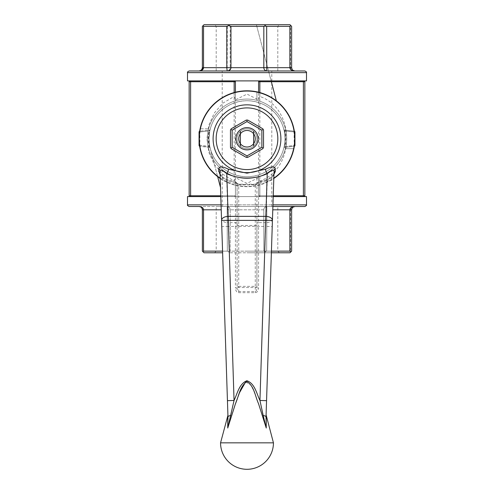 <?xml version="1.0" encoding="UTF-8"?>
<svg xmlns="http://www.w3.org/2000/svg" width="494" height="494" viewBox="0 0 494 494"><rect width="100%" height="100%" fill="white"/><g stroke="black" fill="none" stroke-linecap="round" stroke-linejoin="round"><path stroke-width="0.37" stroke-dasharray="2.47 1.85" d="M199.656 146.243A0.827 0.827 0 0 0 199.792 146.267L199.897 145.446L209.765 146.397A38.013 38.013 0 0 1 208.987 138.74C209.32 159.982 225.258 176.265 246.963 176.759C268.6 176.321 284.698 160.05 285.013 138.783C284.692 117.455 268.736 101.245 247.037 100.727C225.388 101.202 209.314 117.374 208.987 138.74A38.013 38.013 0 0 1 247 100.727A38.013 38.013 0 0 1 285.013 138.74A38.013 38.013 0 0 1 247 176.759A38.013 38.013 0 0 1 208.987 138.74L209.765 146.397A38.013 38.013 0 0 1 209.765 131.089L208.987 138.74A38.013 38.013 0 0 1 209.765 131.089L208.956 130.922L209.45 130.033A0.827 0.827 0 0 0 210.148 129.416A0.827 0.827 0 0 1 209.45 130.033L199.792 131.219L209.45 130.033L209.32 130.836L199.545 132.034L208.956 130.922A38.841 38.841 0 0 0 208.956 146.564L209.45 147.453A0.827 0.827 0 0 1 210.148 148.07A0.827 0.827 0 0 0 209.45 147.453L199.792 146.267L209.45 147.453L209.32 146.65L209.783 146.483C208.727 141.321 208.727 136.165 209.783 131.003L209.32 130.836C208.246 136.109 208.246 141.377 209.32 146.65L199.545 145.446A0.827 0.346 -83 0 0 199.792 146.267A0.827 0.827 0 0 1 199.07 145.446L199.897 145.446L199.792 131.219A0.827 0.827 0 0 0 199.656 131.243M210.104 147.897L217.638 176.624L210.104 147.897M294.93 145.446A0.827 0.827 0 0 1 294.208 146.267L284.55 147.453L285.044 146.564L284.235 146.397L283.852 148.07L284.217 146.483C285.273 141.321 285.273 136.165 284.217 131.003L283.852 129.416L284.235 131.089L285.044 130.922L284.55 130.033L284.68 130.836L284.217 131.003C285.273 136.165 285.273 141.321 284.217 146.483L284.68 146.65L284.55 147.453L294.208 146.267A0.827 0.346 83 0 0 294.455 145.446L294.455 132.034A0.827 0.346 97 0 0 294.208 131.219A0.827 0.827 0 0 1 294.93 132.034L284.68 130.836C285.754 136.109 285.754 141.377 284.68 146.65L294.93 145.446L294.93 132.034M283.896 129.589L283.852 129.416A0.827 0.827 0 0 0 284.55 130.033L294.208 131.219L284.55 130.033A0.827 0.827 0 0 1 283.852 129.416L283.896 129.589M220.762 195.766L235.428 195.766L234.594 196.587L259.406 196.587L234.594 196.587L235.428 195.766L235.428 177.636L234.156 181.008L222.714 174.228L214.223 164.385L208.863 152.368L206.949 138.74L208.851 125.167L214.235 113.083L222.714 103.258L234.156 96.478L235.428 99.85L247 94.119L258.572 99.85L259.844 96.478C295.684 108.612 295.591 168.923 259.844 181.008L259.844 195.766L273.238 195.766M304.211 196.587L260.029 196.587L304.211 196.587A0.827 0.803 -90 0 1 303.402 195.766L304.847 195.766L304.847 81.72L303.402 81.72L303.402 195.766L258.572 195.766L259.406 196.587L260.029 196.587L258.572 195.766L258.572 177.636L259.844 181.008M258.572 177.636L247 183.367L235.428 177.636M247 148.657A9.917 9.917 0 0 1 240.387 131.348A9.917 9.917 0 0 1 256.263 135.202A9.917 9.917 0 0 1 247 148.657M273.213 196.587L220.787 196.587M187.498 196.587L306.502 196.587M234.594 80.893L259.406 80.893L233.971 80.893L235.428 81.72L235.428 195.766L234.156 195.766L233.971 196.587L234.594 196.587L189.789 196.587L233.971 196.587L234.156 195.766L190.598 195.766L190.598 81.72L234.156 81.72L234.156 181.008M189.789 196.587L189.153 196.587L189.789 196.587M303.402 81.72L259.844 81.72L259.844 195.766L258.572 195.766L258.572 81.72L259.406 80.893L304.211 80.893L259.406 80.893M187.498 80.893L306.502 80.893M189.789 80.893L233.971 80.893L189.789 80.893A0.827 0.803 -90 0 1 190.598 81.72L189.153 81.72L189.153 195.766L190.598 195.766M304.211 80.893L304.847 80.893L304.211 80.893M258.572 99.85L258.572 92.23M235.428 99.85L235.428 92.23M253.613 146.131A9.917 9.917 0 0 1 240.387 146.131A9.917 9.917 0 0 1 240.387 131.348A9.917 9.917 0 0 1 253.613 131.348A9.917 9.917 0 0 1 253.613 146.131A9.917 9.917 0 0 1 240.387 146.131L240.387 131.348A9.917 9.917 0 0 1 253.613 131.348L253.613 146.131A9.917 9.917 0 0 1 240.387 146.131L240.387 131.348A9.917 9.917 0 0 1 253.613 131.348M304.847 70.975L189.153 70.975M266.655 26.355L265.241 25.768L264.803 24.7L289.972 24.7L291.627 26.355L291.627 67.672L203.54 67.672L203.54 26.355L227.345 26.355L227.147 70.975L199.07 70.975L266.853 70.975L227.154 70.982C229.074 70.704 230.081 69.598 230.167 67.672L230.167 26.355L263.833 26.355L263.833 67.672C263.92 69.598 264.926 70.704 266.853 70.975L294.93 70.975L266.853 70.975L266.655 26.355L290.46 26.355L290.46 67.672C290.577 69.598 292.065 70.704 294.93 70.975M292.59 70.006L292.096 69.376M203.54 26.355L202.96 25.768L202.373 26.355L202.373 67.672L203.54 67.672M199.07 70.975L200.348 70.84M247 24.7L279.443 24.7L247 24.7M264.803 24.7L204.028 24.7L202.96 25.768M247 26.355L277.795 26.355L247 26.355M247 70.975L277.795 70.975L247 70.975M222.566 251.131L227.345 251.131L227.147 206.504L294.93 206.504L216.205 206.504L272.886 206.504M247 251.131L277.795 251.131L247 251.131M247 252.786L279.443 252.786L247 252.786M199.07 206.504L227.147 206.504C229.074 206.782 230.081 207.881 230.167 209.814C230.081 207.881 229.074 206.782 227.147 206.504L227.345 251.131L203.54 251.131L203.54 209.814L202.373 209.814L202.373 251.131L204.028 252.786L222.621 252.786M271.379 252.786L229.197 252.786L289.972 252.786L291.627 251.131L291.627 209.814L290.46 209.814L290.46 251.131L271.434 251.131M304.847 206.504L189.153 206.504M263.833 209.814C263.92 207.881 264.926 206.782 266.853 206.504L266.655 251.131L266.853 206.504C264.926 206.782 263.92 207.881 263.833 209.814L263.833 251.131L263.833 209.814L230.167 209.814L230.167 251.131L263.833 251.131L230.167 251.131L230.167 209.814L227.345 209.814L263.833 209.814M200.694 206.937L201.132 207.227M201.41 207.48L201.904 208.11M294.93 206.504C292.065 206.782 290.577 207.881 290.46 209.814L272.781 209.814M290.46 251.131L291.04 251.718M264.803 252.786L265.241 251.718L266.655 251.131L265.241 251.718L263.833 251.131L265.241 251.718L264.803 252.786M229.197 252.786L228.759 251.718L230.167 251.131L228.759 251.718L227.345 251.131L228.759 251.718L229.197 252.786M202.96 251.718L203.54 251.131M291.04 25.768L290.46 26.355M230.167 26.355L228.759 25.768L229.197 24.7M265.241 25.768L263.833 26.355M228.759 25.768L227.345 26.355M294.208 131.219A0.827 0.827 0 0 1 294.344 131.243A0.827 0.827 0 0 0 294.208 131.219L294.103 132.034L294.461 132.034M294.208 146.267A0.827 0.827 0 0 0 294.344 146.243A0.827 0.827 0 0 1 294.208 146.267L294.103 132.034L285.044 130.922A38.841 38.841 0 0 1 285.044 146.564L294.461 145.446M284.55 147.453A0.827 0.827 0 0 0 283.852 148.07A0.827 0.827 0 0 1 284.55 147.453A0.827 0.827 0 0 0 283.852 148.07L283.852 148.058M284.235 146.397A38.013 38.013 0 0 0 284.235 131.089A38.013 38.013 0 0 1 284.235 146.397M199.792 131.219A0.827 0.827 0 0 0 199.07 132.034A0.827 0.827 0 0 1 199.792 131.219A0.827 0.346 -97 0 0 199.545 132.034L199.07 132.034L199.07 145.446A0.827 0.827 0 0 0 199.792 146.267M219.941 170.64L221.522 219.046A6.613 3.791 178.1 0 0 228.129 222.621L228.376 226.413L221.769 226.629L221.565 220.373M245.537 382.109L250.699 384.715L253.638 390.6L258.276 402.925L266.26 428.039L266.025 416.899C266.112 414.262 266.112 414.262 266.025 416.899L266.556 400.671L259.949 400.461C256.565 393.613 254.892 383.474 246.889 380.738C239.059 383.826 237.398 393.619 234.051 400.461L228.376 226.413L235.428 226.413L235.428 288.014L237.083 288.014L237.083 226.413L237.083 288.014C237.182 290.139 237.731 291.306 238.738 291.522L255.262 291.522C256.269 291.306 256.818 290.139 256.917 288.014L258.572 288.014A4.674 3.304 90 0 1 255.262 292.689L238.738 292.689A4.674 3.304 90 0 1 235.428 288.014M220.052 173.913C220.793 176.574 223.041 179.001 226.777 181.193A3.304 0.741 -70.9 0 1 227.864 179.964A3.304 0.741 -70.9 0 1 228.049 180.304C222.51 178.001 219.404 175.129 218.737 171.702M237.083 224.517A1.655 0.951 180 0 0 238.738 225.468L255.262 225.468A1.655 0.951 180 0 0 256.917 224.517L256.917 183.984L255.262 184.892L255.04 184.2L247 184.867L238.96 184.2L238.738 184.892L237.083 183.984L237.083 226.413L237.083 183.984A1.655 1.525 0 0 0 235.811 182.502L237.083 183.725M237.083 223.572A1.655 0.951 180 0 0 235.428 222.621L235.428 183.509A1.655 0.951 180 0 1 237.083 184.46L237.083 183.848A1.655 1.525 0 0 0 235.811 182.366L235.428 183.509L226.777 181.193L228.129 222.621L235.428 222.621L235.428 226.413L255.262 226.413L255.262 286.359L256.917 286.359A1.655 1.167 -0 0 1 255.262 287.533L238.738 287.533A1.655 1.167 -0 0 1 237.083 286.359L238.738 286.359L238.738 292.689M235.811 182.366L228.049 180.304M275.263 171.702C274.59 175.135 271.484 178.007 265.951 180.304L258.189 182.502A1.655 1.525 0 0 0 256.917 183.984L256.917 288.014L256.917 226.413L255.262 226.413L255.262 184.892L238.738 184.892L238.738 286.359L255.262 286.359L255.262 292.689M254.997 184.33C256.966 183.947 258.029 183.342 258.189 182.502M235.811 182.502C235.971 183.342 237.034 183.953 239.003 184.33M227.777 418.041L227.74 428.039L227.975 416.899C227.888 414.262 227.888 414.262 227.975 416.899L221.769 226.629M273.96 173.826L271.861 176.599L266.136 179.964A3.304 0.741 -109.1 0 1 267.223 181.193L258.572 183.509L258.572 222.621L265.871 222.621L267.223 181.193C270.959 179.001 273.201 176.58 273.948 173.913L272.478 219.046A6.613 3.791 -178.1 0 1 265.871 222.621L265.624 226.413L272.231 226.629L266.556 400.671M273.948 173.913L274.059 170.64M272.231 226.629L272.435 220.373M273.448 442.852L220.552 442.852M256.917 223.572A1.655 0.951 180 0 1 258.572 222.621L258.572 226.413L265.624 226.413L259.949 400.461L266.26 428.039M227.975 416.899A6.613 1.643 178.1 0 1 230.84 415.442L234.051 400.461L227.444 400.671M230.84 415.442L227.74 428.039M266.025 416.899A6.613 1.643 1.9 0 0 263.16 415.442M258.189 182.366A1.655 1.525 180 0 0 256.917 183.848L256.917 184.46A1.655 0.951 180 0 1 258.572 183.509L258.251 182.113L266.136 179.964A3.304 0.741 -109.1 0 0 265.951 180.304M220.201 178.482A47.93 47.93 0 0 0 273.8 178.482M200.107 128.823A47.93 47.93 0 0 1 256.917 91.847L256.917 100.338A39.668 39.668 0 0 0 208.592 128.823A39.668 39.668 0 0 0 256.917 177.148L256.917 185.639A47.93 47.93 0 0 1 200.107 128.823L208.592 128.823L200.107 128.823M293.893 148.657A47.93 47.93 0 0 1 256.917 185.639L256.917 177.148A39.668 39.668 0 0 0 285.409 148.657L293.893 148.657A47.93 47.93 0 0 0 256.917 91.847L256.917 100.338A39.668 39.668 0 0 0 207.647 133.744A39.668 39.668 0 0 0 247 178.408A39.668 39.668 0 0 0 256.917 100.338A39.668 39.668 0 0 1 285.409 148.657L293.893 148.657M240.387 146.131L240.387 131.348M256.917 224.517L256.917 226.413L258.572 226.413L258.572 288.014M232.131 130.157L230.834 129.409L230.476 130.033L230.476 147.453L231.192 148.694L246.284 157.407L247 157.407L247 155.913L232.131 147.329L232.131 130.157L247 121.573L261.869 130.157L261.869 147.329L247 155.913M247 121.573L247 120.079L246.284 120.079L231.192 128.792L230.834 129.409M261.869 130.157L263.166 129.409L262.808 128.792L247.716 120.079L247 120.079M261.869 147.329L263.166 148.077L263.524 147.453L263.524 130.033L263.166 129.409M247 157.407L247.716 157.407L262.808 148.694L263.166 148.077M247 149.867A11.127 11.127 0 0 1 237.367 133.176A11.127 11.127 0 0 1 256.633 133.176A11.127 11.127 0 0 1 247 149.867M253.613 143.698A8.262 8.262 0 0 1 247 147.008A8.262 8.262 0 0 1 239.843 134.609A8.262 8.262 0 0 1 254.157 134.609A8.262 8.262 0 0 1 247 147.008A8.262 8.262 0 0 1 240.387 143.698M240.387 133.781A8.262 8.262 0 0 1 253.613 133.781M232.131 147.329L230.834 148.077M234.156 92.563L234.156 96.478M259.844 92.563L259.844 96.478M221.059 204.856L272.941 204.856M306.502 204.856L187.498 204.856M306.502 72.63L187.498 72.63M221.219 209.814L203.54 209.814M260.029 80.893L259.844 81.72L258.572 81.72M235.428 81.72L234.156 81.72L233.971 80.893M260.029 196.587L259.844 195.766L260.029 196.587M284.55 130.033A0.827 0.827 0 0 1 283.852 129.416L283.852 129.416M199.545 132.034L199.545 145.446M220.188 178.173A47.683 47.683 0 0 0 273.812 178.173M272.422 110.477C275.979 113.669 278.851 117.442 281.03 121.802M277.795 70.975L277.795 26.355L279.443 24.7M216.205 70.975L216.205 26.355L214.557 24.7M271.793 206.504L271.793 70.975M222.207 206.504L222.207 70.975M279.443 252.786L277.795 251.131L277.795 206.504M214.557 252.786L216.205 251.131L216.205 206.504M271.348 81.72L256.392 24.7L271.348 81.72M220.04 173.808L221.868 176.346C223.109 177.871 227.567 180.044 227.864 179.964L235.749 182.101M237.083 183.984L236.935 183.447L238.96 184.2L255.04 184.2L257.065 183.453L256.917 183.984M258.251 182.113L256.917 183.725"/><path stroke-width="0.74" d="M272.941 204.856L306.502 204.856L306.502 196.587L273.213 196.587M220.787 196.587L187.498 196.587L187.498 204.856L221.059 204.856M306.502 80.893L187.498 80.893L187.498 72.63L306.502 72.63L306.502 80.893M304.211 196.587A0.827 0.803 90 0 1 303.402 195.766L304.847 195.766L304.847 196.587L304.847 80.893L304.847 81.72L303.402 81.72L303.402 195.766L273.238 195.766M258.572 92.23L258.572 81.72L259.406 80.893M234.594 80.893L235.428 81.72L235.428 92.23M190.598 195.766A0.827 0.803 -90 0 1 189.789 196.587A0.827 0.803 90 0 0 190.598 195.766L189.153 195.766L189.153 196.587L189.153 80.893L189.153 81.72L190.598 81.72L190.598 195.766L220.762 195.766M253.613 131.348L253.613 143.698A8.262 8.262 0 0 1 240.387 143.698L240.387 131.348M240.387 146.131L240.387 143.698A8.262 8.262 0 0 1 240.387 133.781A8.262 8.262 0 0 1 253.613 133.781A8.262 8.262 0 0 1 253.613 143.698L253.613 146.131M187.498 72.63C187.22 72.124 187.776 71.574 189.153 70.975L304.847 70.975C306.224 71.574 306.78 72.124 306.502 72.63M292.096 69.376L291.627 67.672C291.707 69.598 292.812 70.704 294.93 70.975C291.713 70.704 290.04 69.598 289.904 67.672L289.904 26.355L266.655 26.355L266.785 70.975M266.853 70.975C264.926 70.704 263.92 69.598 263.833 67.672L263.833 26.355L230.951 26.355L230.951 67.672C230.846 69.598 229.574 70.704 227.147 70.975L226.795 67.672L226.795 26.355L203.54 26.355L203.54 67.672C203.423 69.598 201.935 70.704 199.07 70.975L199.07 70.975C201.188 70.704 202.293 69.598 202.373 67.672L201.879 69.413M294.856 70.975L292.905 70.284M289.904 26.355L290.762 25.49L291.627 26.355L291.627 67.672L203.54 67.672L200.348 70.84M201.867 69.432L201.404 70.012M201.126 70.259L199.144 70.975M203.54 67.672L202.373 67.672L202.373 26.355L202.96 25.768L203.54 26.355M290.762 25.49L289.972 24.7L204.028 24.7L202.96 25.768M222.621 252.786L204.028 252.786L202.373 251.131L202.373 209.814C202.293 207.881 201.188 206.782 199.07 206.504L189.153 206.504C187.689 205.751 187.14 205.201 187.498 204.856M292.874 207.221L294.93 206.504C292.812 206.782 291.707 207.881 291.627 209.814L291.627 251.131L289.972 252.786L271.379 252.786M271.434 251.131L289.904 251.131L289.904 209.814L291.627 209.814L292.121 208.067M292.127 208.067L292.596 207.474M272.781 209.814L289.904 209.814C290.04 207.881 291.713 206.782 294.93 206.504L294.856 206.511M272.886 206.504L304.847 206.504C306.311 205.751 306.86 205.201 306.502 204.856M199.131 206.504L199.07 206.504C201.935 206.782 203.423 207.881 203.54 209.814C203.423 207.881 201.935 206.782 199.07 206.504L199.168 206.511M201.904 208.11L202.373 209.814L203.54 209.814L203.54 251.131L222.566 251.131M199.144 206.511L200.694 206.937M290.762 251.996L289.904 251.131M203.54 251.131L202.96 251.718M263.833 26.355L265.241 25.768L264.803 24.7M265.241 25.768L266.655 26.355M226.795 26.355L228.87 25.49L229.197 24.7M228.87 25.49L230.951 26.355M294.461 145.446L294.93 145.446A0.827 0.827 0 0 1 294.344 146.243A0.827 0.827 0 0 0 294.93 145.446L294.93 132.034A0.827 0.827 0 0 0 294.344 131.243A0.827 0.827 0 0 1 294.93 132.034L294.461 132.034M199.539 145.446L199.07 145.446L199.07 132.034L199.539 132.034M199.656 131.243A0.827 0.827 0 0 0 199.07 132.034M199.07 145.446A0.827 0.827 0 0 0 199.656 146.243M220.046 173.832L220.052 173.913A3.304 2.89 178.1 0 0 218.737 171.702L218.743 168.528C219.571 166.188 222.782 166.416 228.376 169.201L247 173.178L265.624 169.201C271.237 166.41 274.448 166.182 275.257 168.528L275.263 171.702A3.304 2.89 -178.1 0 0 273.948 173.913L273.954 173.845M228.376 169.201A3.304 0.926 -65.4 0 1 226.783 173.709C223.004 170.634 220.725 169.615 219.941 170.64L221.522 219.046M265.624 169.201A3.304 0.926 -114.6 0 0 267.217 173.709L265.828 216.366A6.613 3.791 -178.1 0 1 272.435 220.373L274.059 170.64C273.287 169.609 271.008 170.634 267.217 173.709C253.737 179.569 240.263 179.569 226.783 173.709L228.172 216.366A6.613 3.791 178.1 0 0 221.565 220.373L272.435 220.373L266.025 416.899A6.613 1.643 -178.1 0 0 263.16 415.442L266.26 428.039L266.204 415.837L266.26 428.039L266.204 415.837L266.26 428.039L258.492 403.567C255.102 396.256 254.212 385.721 246.784 381.603C239.812 386.518 238.732 396.336 235.434 403.783L227.74 428.039L227.975 416.899L227.444 400.671L234.051 400.461L227.74 428.039L227.796 415.831L227.74 428.039L235.218 404.419L239.454 392.786L245.537 382.109M221.565 220.373L227.444 400.671M272.435 220.373L272.478 219.046M227.907 414.867L227.777 418.041M227.796 415.831L220.552 442.852L273.448 442.852L266.093 414.867M266.556 400.671L259.949 400.461L265.828 216.366L228.172 216.366L234.051 400.461C237.398 393.619 239.059 383.826 246.889 380.738C254.892 383.474 256.565 393.613 259.949 400.461L263.16 415.442M266.025 416.899L266.26 428.039M227.975 416.899A6.613 1.643 -1.9 0 1 230.84 415.442M218.743 168.528A3.304 2.859 178.1 0 1 219.941 170.64M274.059 170.64A3.304 2.859 -178.1 0 1 275.257 168.528M273.8 178.482A47.93 47.93 0 0 0 256.917 91.847A47.93 47.93 0 0 0 220.201 178.482M247 121.573L247 120.079L247.716 120.079L262.808 128.792L263.524 130.033L263.524 147.453L263.166 148.077L262.808 148.694L247.716 157.407L246.284 157.407L231.192 148.694L230.476 147.453L230.476 130.033L230.834 129.409L232.131 130.157L232.131 147.329L247 155.913L261.869 147.329L261.869 130.157L247 121.573L232.131 130.157M230.834 129.409L231.192 128.792L246.284 120.079L247 120.079M247 149.867A11.127 11.127 0 0 1 237.367 133.176A11.127 11.127 0 0 1 256.633 133.176A11.127 11.127 0 0 1 247 149.867M247 157.407L247 155.913M230.834 148.077L232.131 147.329M263.166 148.077L261.869 147.329M263.166 129.409L261.869 130.157M189.789 80.893A0.827 0.803 90 0 1 190.598 81.72L234.156 81.72L234.156 92.563M303.402 81.72A0.827 0.803 90 0 1 304.211 80.893A0.827 0.803 -90 0 0 303.402 81.72L259.844 81.72L259.844 92.563M203.54 209.814L221.219 209.814M233.971 80.893L234.156 81.72L235.428 81.72M258.572 81.72L259.844 81.72L260.029 80.893M247 172.641A33.895 33.895 0 0 0 280.895 138.74A33.895 33.895 0 0 0 247 104.845A33.895 33.895 0 0 0 213.105 138.74A33.895 33.895 0 0 0 247 172.641M273.812 178.173A47.683 47.683 0 0 0 282.766 107.204A47.683 47.683 0 0 0 211.234 107.204A47.683 47.683 0 0 0 220.188 178.173M247 107.908A30.838 30.838 0 0 1 273.707 154.159A30.838 30.838 0 0 1 220.293 154.159A30.838 30.838 0 0 1 247 107.908M276.362 100.862L271.348 81.72L276.362 100.862M217.638 176.624L220.491 187.522L217.638 176.624M220.552 442.852A26.448 26.448 0 0 0 247 469.3A26.448 26.448 0 0 0 273.448 442.852"/></g></svg>
